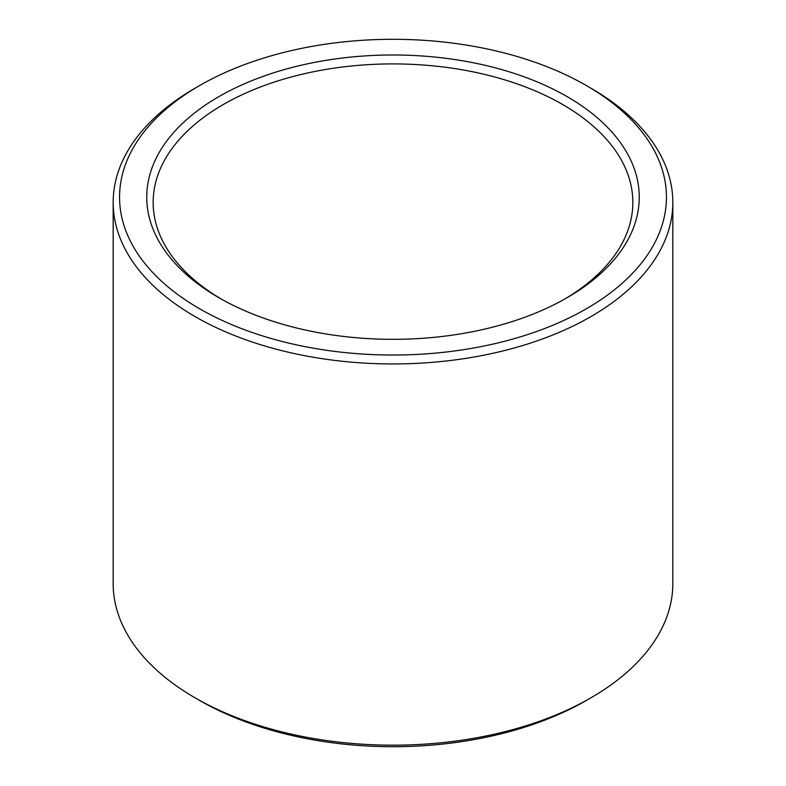 <?xml version="1.0" encoding="UTF-8"?>
<svg xmlns="http://www.w3.org/2000/svg" width="786" height="786" viewBox="0 0 786 786"><rect width="100%" height="100%" fill="white"/><g stroke="black" fill="none" stroke-linecap="round" stroke-linejoin="round"><path stroke-width="1.18" d="M221.171 298.994A239.848 138.474 180 0 1 153.152 202.385A239.848 138.474 180 0 1 393 63.912A239.848 138.474 180 0 1 632.848 202.385A239.848 138.474 180 0 1 564.829 298.994M567.119 297.688A246.244 142.168 180 0 1 218.872 297.688A246.244 142.168 180 0 1 218.881 96.629A246.244 142.168 180 0 1 567.119 96.629A246.244 142.168 180 0 1 567.128 297.688A246.244 142.168 180 0 1 567.119 297.688M586.346 85.536L590.866 88.15A279.826 161.552 180 0 1 672.826 202.385L672.826 583.615A279.826 161.552 180 0 1 590.866 697.85L586.346 700.464A273.43 157.858 180 0 1 199.654 700.464L195.134 697.85A279.826 161.552 180 0 1 113.174 583.615L113.174 202.385A279.826 161.552 180 0 1 195.134 88.15L199.654 85.536A273.43 157.858 180 0 1 586.346 85.536A273.43 157.858 180 0 1 586.346 308.79A273.43 157.858 180 0 1 199.654 308.79A273.43 157.858 180 0 1 199.654 85.536M586.346 700.464L590.866 697.85A279.826 161.552 180 0 1 195.134 697.85M672.826 202.385A279.826 161.552 180 0 1 590.866 316.62A279.826 161.552 180 0 1 285.917 351.647A279.826 161.552 180 0 1 113.174 202.385"/></g></svg>
